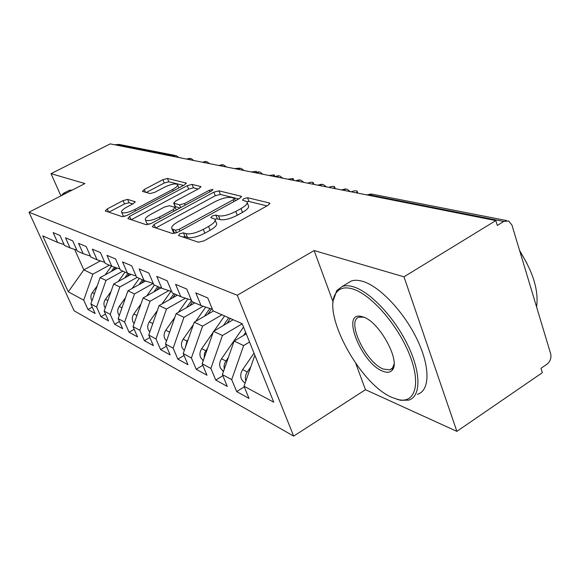<?xml version="1.0" encoding="UTF-8"?>
<svg xmlns="http://www.w3.org/2000/svg" width="580" height="580" viewBox="0 0 580 580"><rect width="100%" height="100%" fill="white"/><g stroke="black" fill="none" stroke-linecap="round" stroke-linejoin="round"><path stroke-width="0.87" d="M179.713 233.769L178.51 235.545L198.425 242.222L204.015 240.852L267.945 205.371L269.729 203.138L269.287 202.935L247.537 197.707L243.803 198.664L242.542 200.165L246.804 201.564C248.102 203.225 246.159 205.567 240.983 208.59L235.806 211.439C228.687 215.035 222.916 216.492 218.493 215.804L215.869 215.071L212.128 216.014L210.794 217.594L214.767 219.044C216.072 220.792 214.013 223.256 208.582 226.432L203.29 229.346C196.025 233.022 190.255 234.458 185.97 233.66L183.454 232.834L179.713 233.769M127.615 199.397L123.076 200.607L107.235 208.93L105.255 210.939L122.271 216.688L127.005 215.448L184.425 184.955L186.216 183.048L167.439 178.466L162.9 179.691L144.282 189.471L142.426 191.371L150.147 193.553L154.78 192.321L164.191 187.347C170.527 184.324 174.935 183.331 177.415 184.375C178.227 185.528 176.603 187.238 172.55 189.5L134.872 209.489C128.484 212.555 124.106 213.549 121.713 212.469C120.93 211.214 122.677 209.394 126.962 207.009L133.24 203.696L135.162 201.71L127.615 199.397L129.028 202.739L124.49 203.942L108.837 212.186M355.823 363.558L365.465 389.702L456.866 431.361L403.985 276.82L495.82 220.588L497.307 225.431L503.745 221.48L368.358 194.648L367.597 195.083M403.985 276.82L314.128 250.553L237.278 295.249L29 212.215L84.927 183.563L51.033 173.652L110.222 143.883L495.82 220.588M154.113 224.395L152.359 226.773L172.55 233.544L177.843 232.218L239.612 198.447L241.411 196.323L218.928 190.835L213.875 192.154L154.113 224.395L155.556 227.846M146.24 224.728L127.854 218.558L129.623 216.318L187.275 185.651L192.052 184.382L200.839 186.564L199.042 188.529L175.573 201.086L173.688 203.145L179.561 204.856L184.534 203.565L209.264 190.269L212.99 189.464L211.736 190.871L151.242 223.445L146.24 224.728M237.278 295.249L293.668 436.116L74.095 310.779L29 212.215M244.274 386.889L236.662 391.587L249.001 398.402L243.999 386.215L273.76 402.201L242.157 323.691L213.063 310.88L207.749 297.939L195.808 292.893L201.064 305.595L191.965 301.586L186.745 289.058L175.609 284.352L180.779 296.663L172.282 292.922L167.156 280.778L156.76 276.385L161.827 288.318L153.874 284.816L148.85 273.042L139.106 268.924L144.087 280.502L136.633 277.226L131.696 265.792L122.561 261.928L127.441 273.18L120.437 270.091L115.594 258.985L107.003 255.352L111.795 266.285L105.205 263.385L100.449 252.583L92.358 249.161L97.063 259.804L90.85 257.063L86.181 246.551L78.546 243.325L83.165 253.685L77.292 251.096L72.71 240.86L65.496 237.807L70.028 247.899L64.474 245.456L59.979 235.473L53.142 232.587L57.601 242.425L64.083 244.579M236.662 391.587L231.703 379.61L222.365 374.6L234.124 341.076L246.239 333.833M222.843 375.746L215.76 380.06L227.287 386.418L222.365 374.6M215.76 380.06L210.881 368.43L202.152 363.747L213.527 331.325L233.182 319.739M202.811 365.298L196.2 369.264L206.995 375.224L202.152 363.747M196.2 369.264L191.407 357.969L183.229 353.575L194.242 322.19L213.404 311.032M184.041 355.482L177.857 359.143L187.985 364.733L183.229 353.575M177.857 359.143L173.144 348.16L165.459 344.041L176.146 313.62L194.844 302.854M166.416 346.238L160.624 349.631L170.143 354.887L165.459 344.041M160.624 349.631L155.984 338.945L148.763 335.066L159.123 305.558L177.379 295.169M149.828 337.531L144.391 340.677L153.359 345.622L148.763 335.066M144.391 340.677L139.838 330.274L133.023 326.62L143.093 297.968L160.921 287.919M134.205 329.295L129.086 332.231L137.547 336.9L133.023 326.62M129.086 332.231L124.606 322.096L118.175 318.645L127.962 290.798L145.551 280.988M119.451 321.516L114.63 324.249L122.626 328.664L118.175 318.645M114.63 324.249L110.222 314.375L104.146 311.105L113.665 284.026L131.109 274.383M105.502 314.142L100.942 316.702L108.518 320.878L104.146 311.105M100.942 316.702L96.613 307.067L90.857 303.971L100.122 277.617L117.421 268.141M92.292 307.146L87.979 309.546L95.156 313.505L90.857 303.971M87.979 309.546L83.723 300.143L68.295 291.856L42.739 235.879L57.601 242.425M70.028 247.899L76.879 250.168M100.398 260.906L83.817 269.888L92.858 274.173L109.316 265.198M83.723 300.143L92.858 274.173M74.646 249.429L83.817 269.888L68.295 291.856M83.165 253.685L90.407 256.077M100.122 277.617L105.995 280.394L122.815 271.143M96.613 307.067L105.995 280.394M97.063 259.804L104.741 262.334M113.665 284.026L119.857 286.962L137.061 277.414M110.222 314.375L119.857 286.962M111.795 266.285L119.951 268.975M127.962 290.798L134.516 293.9L153.135 283.468M124.606 322.096L134.516 293.9M127.441 273.18L136.112 276.029M143.093 297.968L150.031 301.252L168.838 290.609M139.838 330.274L150.031 301.252M144.087 280.502L153.33 283.533M159.123 305.558L166.489 309.046L185.469 298.192M155.984 338.945L166.489 309.046M161.827 288.318L171.702 291.544M176.146 313.62L183.969 317.325L203.101 306.255M173.144 348.16L183.969 317.325M180.779 296.663L191.342 300.106M194.242 322.19L202.572 326.141L221.951 314.795M191.407 357.969L202.572 326.141M201.064 305.595L212.403 309.278M213.527 331.325L222.423 335.537L242.201 323.807M210.881 368.43L222.423 335.537M456.866 431.361L542.329 372.686L540.988 368.307L547.02 364.175C550.311 361.449 551.522 357.969 550.659 353.742L511.923 225.004L508.609 220.973L503.745 221.48M234.124 341.076L243.636 345.586L249.538 342.033M231.703 379.61L243.636 345.586M115.079 144.848L118.929 144.391L174.885 155.389M51.033 173.652L60.914 195.866M365.465 389.702L293.668 436.116M314.128 250.553L333.159 302.144M243.999 386.215L254.859 355.243M342.077 190.008L346.753 189.102M318.318 185.281L322.886 184.411M296.054 180.851L300.505 180.018M275.137 176.69L279.48 175.885M255.454 172.775L259.688 171.992M236.894 169.084L241.026 168.331L244.158 170.527M219.363 165.597L223.401 164.865L226.461 167.004M202.782 162.299L206.726 161.588L209.721 163.676M187.072 159.174L190.929 158.485L193.858 160.522M182.685 236.944L185.013 236.64L187.536 237.481C191.82 238.3 197.591 236.872 204.841 233.196L203.29 229.346M215.224 220.197L216.282 222.85C217.594 224.627 215.55 227.099 210.127 230.274L204.841 233.196M247.261 202.754L248.262 205.356C249.567 207.038 247.638 209.387 242.462 212.411L237.3 215.267C230.195 218.863 224.424 220.313 220.001 219.61L217.369 218.856L214.926 219.211M266.996 205.893L248.987 201.47L246.95 201.717M238.699 198.947L220.342 194.438L215.296 195.75L155.81 227.933M175.493 230.224L179.184 229.296L233.218 199.795L234.487 198.309L231.456 197.505C227.15 196.946 221.604 198.374 214.817 201.789L178.35 221.589C172.927 224.699 170.817 227.128 172.013 228.882L175.493 230.224L176.566 232.826M173.137 231.587L174.478 233.131L172.934 229.383M175.095 233.334L174.478 233.131M131.276 219.704L188.66 189.094L187.275 185.651M198.171 188.993L193.437 187.833L188.66 189.094M175.029 206.407L179.778 208.075M150.8 214.346C146.392 216.833 144.63 218.754 145.515 220.103C148.118 221.313 152.765 220.298 159.449 217.058L173.333 209.59L174.957 207.335L169.411 205.733L164.51 207.009L150.8 214.346M146.711 222.959L147.016 223.677L149.415 224.257M132.849 203.899L129.028 202.739M122.916 215.281L123.177 215.89L124.765 216.391M178.894 187.891L177.676 185.027M183.57 185.411L168.794 181.779L164.256 183.004L146.254 192.48M245.159 382.901L243.52 381.923L241.389 379.023C240.243 375.862 240.664 372.723 242.657 369.605L254.011 353.14M250.756 366.93L247.283 371.976C245.383 374.912 244.905 377.921 245.826 380.988M247.95 374.941L247.551 376.072M406.95 200.992L404.521 200.52M223.481 371.425L220.313 367.894C219.182 364.827 219.581 361.789 221.517 358.781L243.52 327.084M245.666 332.398L243.556 335.443M228.469 357.207L224.67 363.196L224.003 366.205L224.279 369.148M203.239 360.658L200.586 357.476C199.469 354.496 199.854 351.56 201.738 348.652L213.215 332.224M228.759 317.789L223.365 325.525M207.669 348.022L204.523 353.213L204.153 358.056M214.056 331.013L224.583 315.948M230.369 318.5L226.939 323.415M184.295 350.537L182.084 347.71C180.989 344.817 181.359 341.961 183.186 339.155L193.379 324.648M209.895 308.458L204.414 316.267M188.225 339.329L186.985 341.098L185.317 347.63M195.707 321.342L205.712 307.103M211.504 308.981L207.756 314.324M166.525 341.018L164.706 338.539C163.625 335.719 163.973 332.949 165.757 330.223L174.812 317.419M191.545 300.585L186.586 307.61M170.005 331.1L167.656 337.792M178.415 312.308L187.847 298.961M192.524 301.832L189.718 305.805M381.292 195.953L379.015 195.504M356.533 192.886L357.164 191.161C356.055 190.508 354.032 190.726 351.11 191.806M333.87 188.377L334.544 186.709C333.5 186.1 331.579 186.318 328.766 187.362M312.533 184.128L313.236 182.519C312.265 181.946 310.43 182.163 307.719 183.171M392.225 397.532L398.844 399.721C415.534 403.368 421.182 383.199 409.233 353.894C397.496 324.64 371.12 294.669 353.118 289.094C345.477 286.716 339.902 287.883 336.4 292.574C320.537 311.366 359.426 384.156 392.225 397.532M333.442 300.121L336.726 290.587L342.272 286.44C345.477 285.338 349.341 285.505 353.873 286.955C370.663 292.197 394.791 317.891 408.001 345.579C421.334 373.281 420.957 396.792 408.566 400.149L400.664 400.287L396.988 399.279M382.72 371.171C361.608 363.392 340.793 311.801 360.985 316.361L363.174 316.963C379.276 321.581 400.998 361.231 392.276 370.033C390.209 372.556 387.027 372.94 382.72 371.171M363.863 317.231L359.136 317.144C345.803 320.32 365.777 362.674 383.445 369.09L389.869 369.844L392.537 367.974L394.045 364.138M519.868 251.401C533.223 272.223 538.798 290.747 536.587 306.965M519.549 250.35L526.937 263.356M347.173 283.489L351.262 281.032C354.51 279.901 358.418 280.038 362.986 281.445C379.922 286.549 404.108 312.055 417.238 339.67C430.483 367.292 429.918 390.848 417.361 394.335M69.332 190.32L72.203 190.081M61.676 195.475L63.467 193.329L65.975 193.278M63.662 194.46L62.263 195.177M149.821 332.043L148.342 329.897C147.276 327.156 147.617 324.466 149.35 321.827L157.383 310.517M173.928 293.647L169.788 299.49M152.895 323.299L151.083 328.461M162.11 303.855L171.013 291.32M175.269 294.234L172.731 297.815M292.407 180.126L293.146 178.56L287.868 179.22M134.096 323.575L132.907 321.748C131.863 319.08 132.189 316.462 133.879 313.903L140.998 303.927M157.738 286.52L153.925 291.863M146.704 295.93L154.454 285.07M136.778 315.948L135.51 319.536M159 287.071L156.694 290.297M273.405 176.342L274.173 174.826L269.106 175.493M119.263 315.563L118.327 314.055C117.298 311.453 117.609 308.901 119.263 306.414L125.563 297.627M142.441 279.785L138.932 284.678M132.124 288.477L139.338 278.414M121.394 309.488L121.002 310.612M143.63 280.307L141.549 283.221M256.005 172.245L256.215 171.296L251.35 171.956M105.241 307.98L104.538 306.769C103.523 304.232 103.82 301.752 105.437 299.338L110.997 291.61M128.006 273.361L124.736 277.907M118.305 281.459L125.034 272.114M129.209 273.76L127.209 276.544M239.308 168.156L234.523 168.613M91.974 300.795L91.466 299.867C90.473 297.395 90.755 294.981 92.329 292.625L97.23 285.846M114.419 267.155L111.28 271.505M105.19 274.84L111.476 266.148M115.558 267.532L113.615 270.222M223.054 164.778L218.551 165.43M506.644 220.588L372.766 194.278L366.85 194.931L371.33 193.938M172.166 156.209L172.775 155.889L115.638 144.572M173.92 156.556L172.775 155.889L176.349 155.672L178.807 157.528M344.65 190.515L342.816 189.588L341.598 189.849M320.776 185.767L319.043 184.875L317.963 185.1M298.395 181.315L296.764 180.46L295.793 180.655M277.37 177.132L275.826 176.313L274.964 176.487M257.592 173.202L255.352 172.565M238.945 169.49L236.85 168.86M221.328 165.989L219.37 165.373M204.675 162.675L202.84 162.066M188.892 159.536L187.253 158.898L189.87 158.326M187.536 237.481L185.97 233.66M210.127 230.274L208.582 226.432M217.369 218.856L215.869 215.071M220.001 219.61L218.493 215.804M237.3 215.267L235.806 211.439M242.462 212.411L240.983 208.59M248.987 201.47L247.537 197.707M269.685 203.993L269.287 202.935M185.013 236.64L183.454 232.834M215.296 195.75L213.875 192.154M220.342 194.438L218.928 190.835M241.374 197.069L241.019 196.142M179.916 231.087L179.184 229.296M233.907 201.564L233.218 199.795M131.029 219.624L129.623 216.318M193.437 187.833L192.052 184.382M200.818 187.166L200.52 186.412M175.421 206.828L173.971 203.29M180.677 207.596L179.561 204.856M185.187 205.168L184.534 203.565M209.895 191.864L209.264 190.269M160.116 218.667L159.449 217.058M173.985 211.192L173.333 209.59M135.184 202.181L134.93 201.586M135.488 210.946L134.872 209.489M173.137 190.95L172.55 189.5M145.442 192.256L144.282 189.471M164.256 183.004L162.9 179.691M168.794 181.779L167.439 178.466M186.202 183.599L185.926 182.91M108.605 212.106L107.235 208.93M124.49 203.942L123.076 200.607M247.283 371.976L242.657 369.605M225.845 360.992L221.517 358.781M205.784 350.726L201.738 348.652M186.985 341.098L183.186 339.155M169.331 332.057L165.757 330.223M152.714 323.546L149.35 321.827M136.945 315.469L133.879 313.903M121.981 307.813L119.263 306.414M107.844 300.57L105.437 299.338M94.46 293.719L92.329 292.625M350.32 191.646L347.13 189.239M326.351 186.876L323.263 184.549M341.519 189.892L345.528 188.899M303.876 182.41L300.889 180.148M317.825 185.179L321.683 184.215M282.764 178.205L279.872 176.023M295.604 180.764L299.324 179.822M262.892 174.254L260.087 172.129M274.739 176.61L278.32 175.696M255.091 172.702L258.55 171.818M236.56 169.019L239.91 168.156M219.066 165.532L222.307 164.698M202.507 162.24L205.646 161.428M186.825 159.123L187.253 158.898M269.881 203.551L269.729 203.138M235.429 200.731L234.581 198.548M173.558 232.616L172.013 228.882M175.138 206.683L173.688 203.145M147.016 223.677L145.515 220.103M176.262 209.975L175.356 207.763M123.177 215.89L121.713 212.469M245.188 382.814L243.52 381.923M223.518 371.309L222.394 370.714M203.268 360.564L202.63 360.224M357.36 191.733L357.853 193.147M334.718 187.217L335.226 188.645M313.403 182.975L313.925 184.404M398.844 399.721L400.664 400.287M362.805 316.985L360.985 316.361M351.262 281.032L342.272 286.44M389.869 369.844L392.268 368.3M392.515 368.14L393.523 367.488M392.537 367.974L392.276 370.033M336.4 292.574L336.726 290.587M69.658 190.153L63.467 193.329M61.871 195.373L62.103 194.561M293.299 178.974L293.828 180.409M274.311 175.196L274.818 176.566M256.338 171.629L256.505 172.064"/></g></svg>
